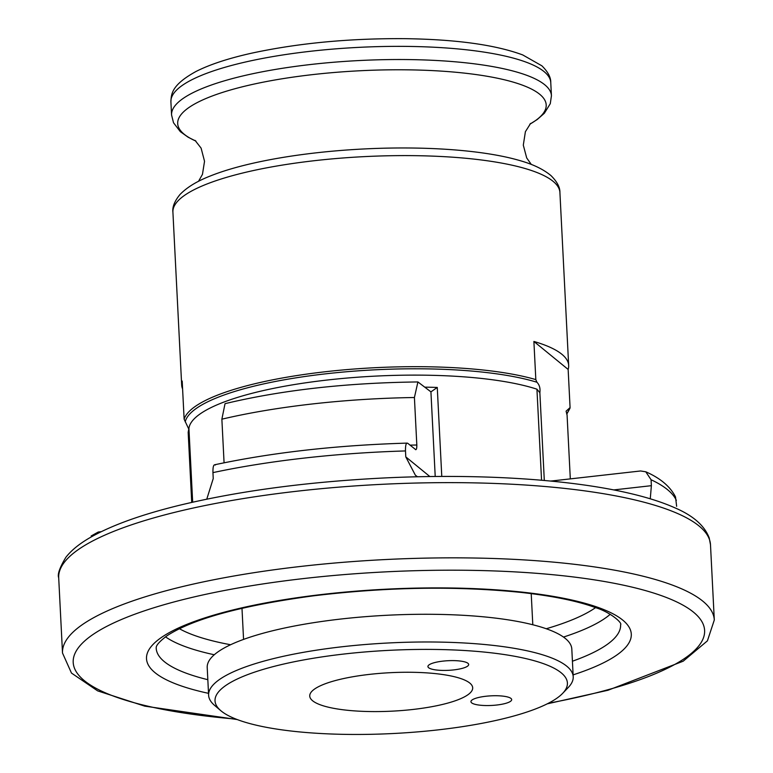 <?xml version="1.0" encoding="UTF-8"?>
<svg xmlns="http://www.w3.org/2000/svg" width="773" height="773" viewBox="0 0 773 773"><rect width="100%" height="100%" fill="white"/><g stroke="black" fill="none" stroke-linecap="round" stroke-linejoin="round"><path stroke-width="1.16" d="M550.511 481.038A10.194 2.406 177.1 0 0 552.859 480.845L640.614 470.97L645.774 471.791L651.079 479.743L651.378 485.676L650.267 498.807M676.646 506.315L675.515 496.962C670.326 486.604 660.413 478.216 645.774 471.781M417.497 476.786L415.362 475.192L405.786 456.882L405.487 450.939C405.39 444.968 406.173 442.446 407.854 443.383L415.777 449.693M101.273 531.679L98.287 532.017L91.175 535.969M214.508 464.805C272.579 452.427 336.806 445.2 407.187 443.113L407.854 443.383M206.768 499.165L213.242 478.555L212.942 472.622C212.846 466.641 213.628 464.119 215.309 465.056M191.723 502.402L188.168 432.32L188.921 428.358A188.854 44.573 -2.9 0 1 327.684 379.978A188.854 44.573 -2.9 0 1 536.935 389.186L539.863 392.732L544.308 480.468M182.602 388.964A193.752 45.733 177.1 0 1 181.674 385.041A193.752 45.733 177.1 0 1 182.196 381.05L184.129 419.198L188.709 428.928M415.372 449.519C416.386 450.118 416.869 448.611 416.821 445.016L414.415 397.515L417.913 381.949L430.967 391.892M435.218 476.497L430.928 391.882L437.267 387.437L441.779 476.448M224.073 462.795L221.87 419.188L225.03 403.67C281.99 390.065 346.285 382.819 417.913 381.949M570.31 478.883L567.073 414.956L566.087 411.178L570.078 407.584L568.145 369.436A193.752 45.733 177.1 0 0 568.667 365.436A193.752 45.733 177.1 0 0 533.892 341.453L535.824 379.601L536.897 382.229C539.457 384.799 540.443 388.297 539.863 392.732M566.667 413.903A192.525 45.443 -2.9 0 0 569.179 408.588L570.078 407.584M220.817 710.687L214.604 705.401A182.534 43.085 -2.9 0 1 208.613 695.227L207.212 667.514A182.534 43.085 -2.9 0 1 387.331 615.25A182.534 43.085 -2.9 0 1 571.807 649.049L573.208 676.752A182.534 43.085 -2.9 0 1 568.281 687.477L562.638 693.371A176.408 41.636 -2.9 0 1 437.721 729.915A176.408 41.636 -2.9 0 1 220.817 710.687A176.408 41.636 -2.9 0 1 389.109 650.344A176.408 41.636 -2.9 0 1 562.638 693.371M208.613 695.227A182.534 43.085 -2.9 0 1 388.732 642.962A182.534 43.085 -2.9 0 1 573.208 676.752M485.937 696.251A20.398 4.812 177.1 0 0 470.941 701.681A20.398 4.812 177.1 0 0 491.551 705.449A20.398 4.812 177.1 0 0 511.678 699.613A20.398 4.812 177.1 0 0 485.937 696.251M442.919 661.128A20.398 4.812 177.1 0 0 427.933 666.548A20.398 4.812 177.1 0 0 448.543 670.326A20.398 4.812 177.1 0 0 468.67 664.48A20.398 4.812 177.1 0 0 442.919 661.128M412.714 709.488A81.58 19.257 -2.9 0 1 309.741 696.058A81.58 19.257 -2.9 0 1 390.239 672.694A81.58 19.257 -2.9 0 1 472.69 687.796A81.58 19.257 -2.9 0 1 412.714 709.488M533.892 341.453L568.145 369.436M651.079 479.743A295.721 69.792 -2.9 0 1 676.346 500.382M212.942 472.622A295.721 69.792 -2.9 0 1 405.487 450.939M424.976 387.167A188.854 44.573 -2.9 0 1 437.267 387.437M221.87 419.188A252.897 59.685 -2.9 0 1 414.415 397.515M409.999 445.142A252.897 59.685 -2.9 0 1 416.821 445.016M181.674 385.041L172.91 212.111A193.752 45.733 -2.9 0 1 364.093 156.639A193.752 45.733 -2.9 0 1 559.913 192.506L568.667 365.436M184.129 419.198A193.752 45.733 -2.9 0 1 326.022 371.668A193.752 45.733 -2.9 0 1 535.824 379.601M185.211 421.816A192.525 45.443 -2.9 0 1 326.438 373.746A192.525 45.443 -2.9 0 1 536.897 382.229M541.554 480.226L536.935 389.186M188.921 428.358L192.67 502.189M170.901 101.823A190.177 44.882 -2.9 0 1 358.556 47.375A190.177 44.882 -2.9 0 1 550.763 82.576C550.917 77.397 547.951 71.812 541.892 65.821L522.741 54.941C495.213 44.747 455.577 39.317 403.825 38.65C348.865 38.35 298.262 43.162 252.017 53.095C228.731 58.265 210.092 64.372 196.1 71.425C171.113 85.156 171.335 94.258 170.901 101.823L171.567 114.993A190.177 44.882 -2.9 0 1 359.232 60.545A190.177 44.882 -2.9 0 1 551.439 95.755L550.763 82.576M195.898 141.092A184.486 43.539 -2.9 0 1 359.745 70.768A184.486 43.539 -2.9 0 1 529.863 124.173M172.91 212.111C172.244 206.951 174.621 201.057 180.051 194.438C190.429 183.839 204.565 178.119 214.623 174.321A187.385 44.225 -2.9 0 1 514.586 159.122C524.983 161.886 539.622 166.147 551.023 175.645C557.091 181.684 560.058 187.298 559.913 192.506M58.7 577.808A326.312 77.02 -2.9 0 1 380.703 484.381A326.312 77.02 -2.9 0 1 710.493 544.781L709.228 537.979C704.551 525.553 692.898 515.407 674.269 507.552C661.649 501.977 646.16 497.087 627.792 492.903C567.169 478.883 475.134 473.376 382.229 478.062C305.741 482.004 237.823 491.164 178.476 505.523C141.246 514.692 112.162 525.176 91.243 536.945C80.054 543.235 71.609 550.009 65.898 557.275C59.695 567.585 57.289 574.426 58.7 577.808L62.507 653.021A326.312 77.02 -2.9 0 1 384.51 559.594A326.312 77.02 -2.9 0 1 714.3 619.994L710.493 544.781M235.968 719.074A316.118 74.614 -2.9 0 1 144.232 610.892A316.118 74.614 -2.9 0 1 628.739 586.349A316.118 74.614 -2.9 0 1 548.405 703.246M208.517 693.342A242.693 57.279 -2.9 0 1 219.223 613.559A242.693 57.279 -2.9 0 1 554.405 596.582A242.693 57.279 -2.9 0 1 573.112 674.868M207.831 679.689A232.499 54.873 -2.9 0 1 156.204 648.267C156.909 648.421 152.967 646.228 167.2 635.638C193.202 618.767 241.91 605.51 313.345 595.848C387.07 586.968 456.428 585.837 521.398 592.456C552.927 595.973 577.702 601.056 595.722 607.694C610.052 612.003 622.671 622.999 620.603 624.748A232.499 54.873 -2.9 0 1 572.426 661.215M214.276 654.76A232.499 54.873 -2.9 0 1 165.49 636.836M610.206 614.313A232.499 54.873 -2.9 0 1 563.488 637.068M230.596 644.74A222.305 52.467 -2.9 0 1 179.404 628.71M595.548 607.626A222.305 52.467 -2.9 0 1 546.24 628.749M613.694 489.927L651.378 485.676M405.786 456.882L429.875 476.555M570.02 408.163L566.764 414.183M171.567 114.993L173.519 122.772L180.36 131.681L188.119 137.208L195.946 141.13M551.439 95.755L550.279 103.679L544.376 113.235L537.216 119.525L529.814 124.221M195.057 140.396L201.096 148.116L204.536 161.286L202.458 174.36L198.545 181.288M530.626 123.4L525.398 131.69L523.302 145.14L526.693 157.934L531.293 164.436M62.507 653.021L71.474 673.07L97.64 690.869L144.764 706.145L237.205 719.547M714.3 619.994L707.411 640.856L683.177 661.205L607.984 690.26L547.226 703.845M532.8 624.758L531.215 593.616M243.563 639.406L241.988 608.264"/></g></svg>
